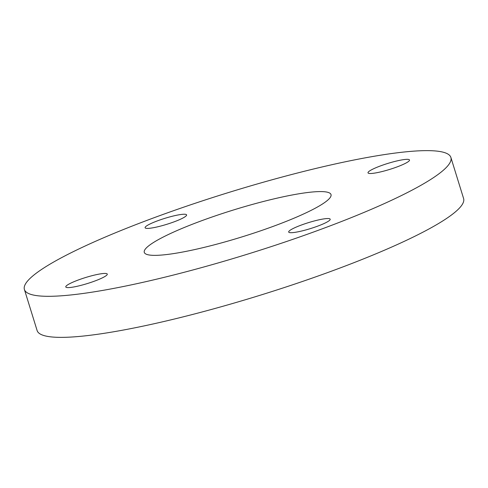 <?xml version="1.0" encoding="UTF-8"?>
<svg xmlns="http://www.w3.org/2000/svg" width="488" height="488" viewBox="0 0 488 488"><rect width="100%" height="100%" fill="white"/><g stroke="black" fill="none" stroke-linecap="round" stroke-linejoin="round"><path stroke-width="0.73" d="M328.198 218.539A21.722 3.135 -17.2 0 0 304.421 223.955A21.722 3.135 -17.2 0 0 288.695 232.044A21.722 3.135 -17.2 0 0 290.683 232.703A21.722 3.135 -17.2 0 0 314.461 227.286A21.722 3.135 -17.2 0 0 330.187 219.197A21.722 3.135 -17.2 0 0 328.198 218.539M407.523 159.338A21.722 3.135 -17.2 0 0 383.739 164.755A21.722 3.135 -17.2 0 0 368.013 172.844A21.722 3.135 -17.2 0 0 370.002 173.502A21.722 3.135 -17.2 0 0 393.779 168.085A21.722 3.135 -17.2 0 0 409.511 159.997A21.722 3.135 -17.2 0 0 407.523 159.338M184.61 214.238A21.722 3.135 -17.2 0 0 160.826 219.655A21.722 3.135 -17.2 0 0 145.101 227.744A21.722 3.135 -17.2 0 0 147.089 228.402A21.722 3.135 -17.2 0 0 170.867 222.986A21.722 3.135 -17.2 0 0 186.599 214.897A21.722 3.135 -17.2 0 0 184.61 214.238M105.286 273.439A21.722 3.135 -17.2 0 0 81.508 278.855A21.722 3.135 -17.2 0 0 65.782 286.944A21.722 3.135 -17.2 0 0 67.771 287.603A21.722 3.135 -17.2 0 0 91.549 282.186A21.722 3.135 -17.2 0 0 107.275 274.097A21.722 3.135 -17.2 0 0 105.286 273.439M153.226 255.34A97.74 14.115 162.8 0 1 144.277 252.369A97.74 14.115 162.8 0 1 215.055 215.977A97.74 14.115 162.8 0 1 322.062 191.601A97.74 14.115 162.8 0 1 331.01 194.566A97.74 14.115 162.8 0 1 260.232 230.958A97.74 14.115 162.8 0 1 153.226 255.34M430.446 150.682A223.23 32.239 162.8 0 1 450.888 157.459A223.23 32.239 162.8 0 1 289.238 240.578A223.23 32.239 162.8 0 1 44.841 296.259A223.23 32.239 162.8 0 1 24.4 289.482A223.23 32.239 162.8 0 1 186.056 206.357A223.23 32.239 162.8 0 1 430.446 150.682M450.888 157.459L463.6 198.518A223.23 32.239 162.8 0 1 301.944 281.643A223.23 32.239 162.8 0 1 57.553 337.318A223.23 32.239 162.8 0 1 37.112 330.541L24.4 289.482"/></g></svg>
